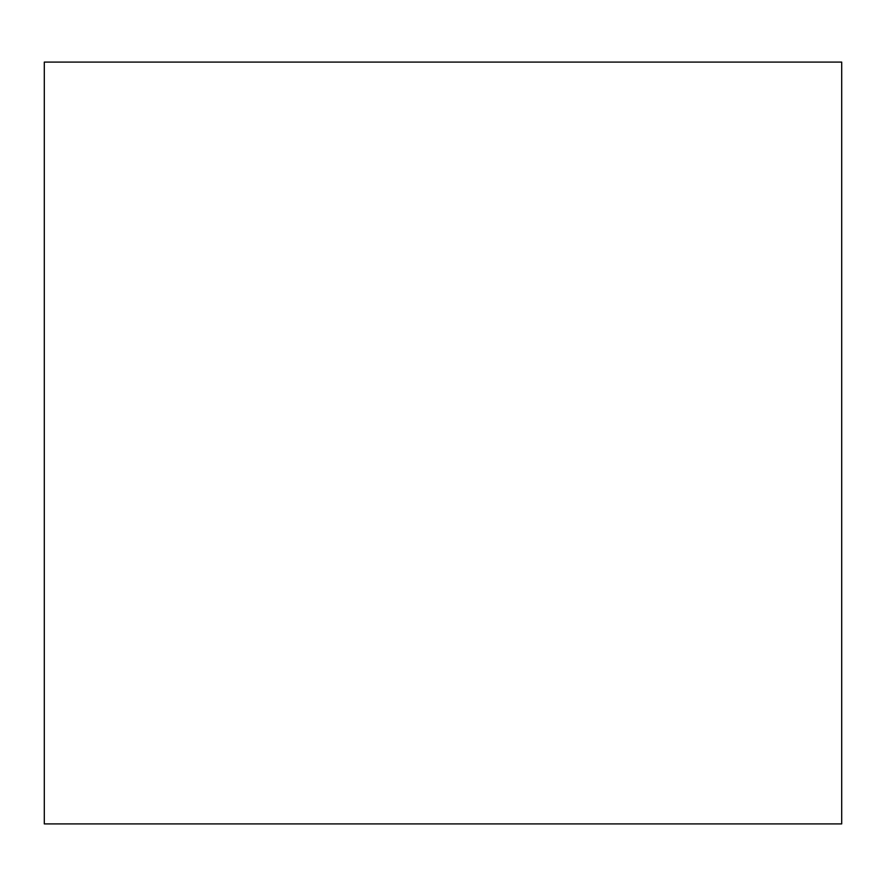 <?xml version="1.0" encoding="UTF-8"?>
<svg xmlns="http://www.w3.org/2000/svg" width="886" height="886" viewBox="0 0 886 886"><rect width="100%" height="100%" fill="white"/><g stroke="black" fill="none" stroke-linecap="round" stroke-linejoin="round"><path stroke-width="1.33" d="M44.3 823.914L841.7 823.914L841.7 62.086L44.3 62.086L44.3 823.914"/></g></svg>
